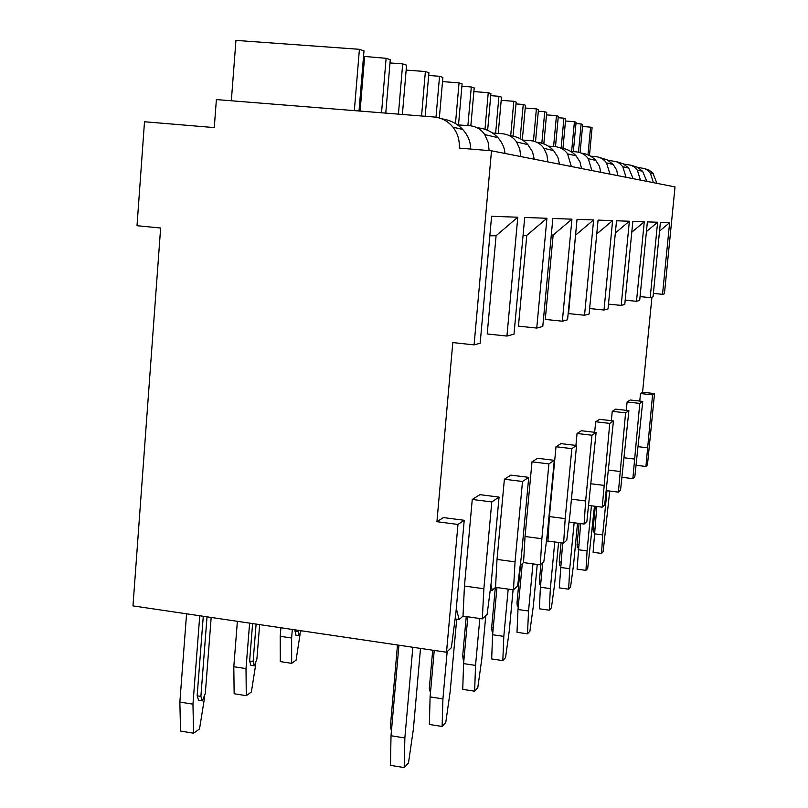 <?xml version="1.0" encoding="UTF-8"?>
<svg xmlns="http://www.w3.org/2000/svg" width="808" height="808" viewBox="0 0 808 808"><rect width="100%" height="100%" fill="white"/><g stroke="black" fill="none" stroke-linecap="round" stroke-linejoin="round"><path stroke-width="1.21" d="M653.399 293.405L662.53 294.314L664.428 293.809L675.023 186.911L491.496 150.803L459.227 148.096C459.792 140.259 457.722 133.29 452.995 127.189C447.986 121.139 441.633 117.736 433.967 116.988L216.382 99.576L214.261 127.593L144.501 121.755L137.017 225.715L160.641 228.018L132.977 605.889L446.511 652.238L457.974 524.453L436.926 521.695L452.803 342.572L474.084 344.875L491.496 150.803M656.924 183.345L652.904 173.215L649.157 170.175L643.855 168.296M654.53 393.567L652.571 394.88L645.915 466.479L647.44 465.065L654.53 393.567L642.562 392.234L651.935 297.152M489.83 235.805L496.082 235.734L487.214 333.957L506.939 336.057L517.787 217.221L491.587 216.281L480.164 343.249L474.084 344.875M523.059 235.411L526.786 235.37L518.443 326.139L536.744 328.068L546.935 218.271L524.705 217.473L513.999 334.169L506.939 336.057M551.288 235.078L553.137 235.047L545.279 319.423L562.338 321.2L571.933 219.17L552.834 218.483L542.784 326.442L536.744 328.068M575.579 234.785L568.569 313.585L584.548 315.241L593.617 219.948L577.033 219.352L567.559 319.796L562.338 321.2M589.628 308.545L604.01 310.019L612.605 220.635L598.072 220.109L589.103 314.009L584.548 315.241M608.485 304.111L621.2 305.404L629.361 221.241L616.524 220.776L608.02 308.939L604.01 310.019M625.18 300.162L636.492 301.303L644.269 221.776L632.836 221.362L624.766 304.444L621.2 305.404M640.057 296.607L650.198 297.627L657.611 222.251L647.38 221.887L639.683 300.445L636.492 301.303M662.53 294.314L669.63 222.685L660.399 222.352L653.056 296.859L650.198 297.627M446.511 652.238L451.359 647.723L455.894 612.858L464.226 520.291L443.461 517.575L436.926 521.695M669.63 222.685L659.54 231.068M642.744 401.424L639.774 403.394L632.856 478.639L634.825 476.811L642.744 401.424L630.22 400L627.109 401.96L626.291 410.353M628.887 410.646L625.584 412.848L618.383 492.133L620.564 490.092L628.887 410.646L615.706 409.141L612.252 411.312L611.343 420.695M613.444 420.938L609.747 423.392L602.233 507.171L604.677 504.899L613.444 420.938L599.536 419.322L595.668 421.756L594.658 432.3M596.122 432.472L591.961 435.239L585.638 500.97L584.113 524.059L586.861 521.493L596.122 432.472L581.406 430.735L577.053 433.472L575.912 445.42M584.113 524.059L569.327 522.14L569.64 517.15M576.558 445.491L571.842 448.632L565.186 518.615L563.63 543.128L566.751 540.229L569.973 514.474L576.558 445.491L560.934 443.622L556.005 446.733L549.41 516.575L547.925 541.057L546.269 542.521M554.298 460.318L548.905 463.903L541.865 538.724L540.3 564.863L543.865 561.54L547.339 533.997L554.298 460.318L537.643 458.288L531.997 461.843L525.038 536.502L523.554 562.6L520.685 565.135L520.433 563.782M528.725 477.346L522.503 481.487L515.039 561.853L513.484 589.85L517.595 586.012L521.372 556.399L528.725 477.346L510.898 475.124L504.384 479.225L497.011 559.419L495.536 587.365L492.234 590.284L490.961 584.588M499.061 497.092L491.789 501.94L483.861 588.749L482.326 618.878L487.123 614.403L491.244 582.376L499.061 497.092L479.881 494.658L472.266 499.445L464.449 586.042L463.004 616.12L459.146 619.534L456.288 608.545M642.562 392.234L640.512 393.526L639.764 401.081M504.96 153.449C504.616 147.814 502.263 142.551 497.92 137.643L484.719 134.572C481.103 129.26 476.013 126.3 469.458 125.695L457.479 124.876M534.28 159.216L532.452 151.641L527.856 144.612L516.585 141.986C513.171 137.067 508.394 134.32 502.253 133.734L492.597 133.057M559.53 164.186L557.863 157.146L553.631 150.611L543.885 148.339C540.663 143.763 536.169 141.188 530.401 140.632L522.513 140.067M571.347 166.509L567.559 153.843C564.499 149.561 560.247 147.147 554.813 146.612L548.319 146.147M600.829 172.306L599.405 166.135L595.749 160.408L588.264 158.671C585.356 154.641 581.336 152.369 576.195 151.853L570.791 151.46M617.918 175.669L616.595 169.852L613.171 164.458L606.535 162.923C603.758 159.115 599.94 156.974 595.072 156.479L590.557 156.146M633.159 178.669L628.705 168.074L622.776 166.701L619.625 163.479L616.393 161.651L608.06 160.317M646.824 181.356L642.633 171.316L637.3 170.074L634.29 167.024L631.21 165.287L623.685 164.044M653.43 173.831L650.379 173.124L647.501 170.215L644.552 168.559L637.704 167.397M484.719 134.572L488.103 142.168L489.163 150.611M642.633 171.316L637.472 167.266L631.058 165.226M470.529 149.046C470.791 142.218 468.196 135.683 462.731 129.452C457.116 123.533 450.147 119.988 441.825 118.847M497.92 137.643C492.688 132.078 486.174 128.826 478.376 127.876M516.585 141.986L519.746 148.894L520.786 156.57M527.856 144.612C523.059 139.471 517.069 136.471 509.878 135.603M543.885 148.339L546.885 154.762L547.885 161.893M553.631 150.611C549.208 145.834 543.663 143.046 536.987 142.248M581.518 168.508L579.982 161.933L576.053 155.823C571.953 151.379 566.792 148.773 560.57 148.026M588.264 158.671L591.88 170.549M595.749 160.408C591.971 156.277 587.194 153.853 581.427 153.116M606.535 162.913L609.979 174.114M613.171 164.458L607.242 159.863L599.9 157.621M622.776 166.701L626.069 177.275M628.705 168.074L623.19 163.772L616.342 161.63M637.3 170.074L640.461 180.103M650.379 173.124L653.399 182.648M464.226 520.291L457.974 524.453M491.789 501.94L472.266 499.445M522.503 481.487L504.384 479.225M548.905 463.903L531.997 461.843M571.842 448.632L556.005 446.733M591.961 435.239L577.053 433.472M609.747 423.392L595.668 421.756M625.584 412.848L612.252 411.312M639.774 403.394L627.109 401.96M652.571 394.88L640.512 393.526M455.106 618.948L459.146 619.534M482.326 618.878L463.004 616.12M490.264 590.012L492.234 590.284M513.484 589.85L495.536 587.365M540.3 564.863L523.554 562.6M563.63 543.128L547.925 541.057M602.233 507.171L588.85 505.475M618.383 492.133L606.434 490.638M645.915 466.479L636.229 465.307M632.856 478.639L622.14 477.326M199.748 615.757L192.961 704.152L193.567 733.199L180.548 731.068L179.861 702.071L186.577 613.817M192.961 704.152L179.861 702.071M193.567 733.199L199.505 728.978L204.687 696.92M203.273 616.282L197.152 695.819L198.627 700.304L201.707 700.799M420.514 648.39L413.373 729.22L408.484 762.964L404.212 767.6L390.456 765.358L391.022 735.755L398.92 645.198M412.837 647.259L404.859 737.957L391.022 735.755M404.859 737.957L404.212 767.6M397.475 644.986L390.385 726.412L391.446 730.947M211.181 617.453L205.303 693.466L202.343 700.9L200.889 696.405L197.152 695.819M207.02 616.837L200.889 696.405M249.611 623.13L246.006 668.59L246.278 695.658L234.148 693.749L233.805 666.721L237.38 621.322M246.006 668.59L233.805 666.721M246.278 695.658L251.359 692.042L255.823 663.792M252.611 623.574L249.632 661.045L250.864 665.287L253.833 665.741M456.692 619.18L450.187 691.426L445.764 722.514L442.117 726.463L429.361 724.463L430.098 696.91L434.239 650.42M447.167 651.622L442.925 698.88L430.098 696.91M442.925 698.88L442.117 726.463M432.704 650.198L429.3 688.487L430.462 692.81M259.651 624.614L256.894 659.055L254.338 665.822L253.116 661.57L249.632 661.045M256.096 624.089L253.116 661.57M483.861 588.749L464.449 586.042M517.787 217.221L496.082 235.734M546.935 218.271L526.786 235.37M515.039 561.853L497.011 559.419M292.324 629.442L291.627 637.997L291.658 663.338L280.305 661.611L280.214 636.3L280.911 627.755M291.627 637.997L280.214 636.3M291.658 663.338L296.061 660.207L300.031 634.583M294.92 629.826L295.849 635.139L298.697 635.553M485.78 615.656L481.81 658.964L477.77 687.77L474.629 691.183L462.731 689.375L463.58 663.61L467.822 616.807M479.831 618.524L475.548 665.388L463.58 663.61M475.548 665.388L474.629 691.183M466.246 616.585L462.681 655.945L463.287 659.995L463.903 660.085M301.182 630.755L299.101 635.613L298.071 631.593L294.809 631.109M298.172 630.311L298.071 631.593M571.933 219.17L553.137 235.047M541.865 538.724L525.038 536.502M320.463 633.644L331.139 635.179M513.08 589.8L509.272 630.775L505.566 657.621L502.818 660.601L491.668 658.954L492.607 634.755L496.95 587.557M508.192 589.113L503.808 636.381L492.607 634.755M503.808 636.381L502.818 660.601M495.334 587.547L491.638 627.735L492.133 631.583L492.89 631.684M593.617 219.948L576.003 234.774M565.186 518.615L549.41 516.575M537.249 564.449L533.341 606.061L529.907 631.2L527.493 633.825L516.999 632.31L517.999 609.505L522.271 563.731M532.957 563.873L528.543 611L517.999 609.505M528.543 611L527.493 633.825M520.514 565.105L516.979 603.031L517.393 606.697L518.251 606.818M612.605 220.635L596.748 233.936M585.638 500.97L571.438 499.172M558.58 542.461L554.611 584.235L551.41 607.869L549.278 610.192L539.37 608.798L540.4 587.234L542.724 562.61M554.773 541.966L550.349 588.608L540.4 587.234M550.349 588.608L549.278 610.192M540.956 564.257L539.36 581.225L539.704 584.719L540.633 584.851M629.361 221.241L615.342 232.967M603.738 485.366L591.173 483.8M577.528 523.2L573.539 564.802L570.549 587.103L568.64 589.173L559.267 587.881L562.651 543.006M574.135 522.766L569.731 568.701L560.318 567.428M569.731 568.701L568.64 589.173M561.065 542.794L559.257 561.833L559.54 565.176L560.52 565.307M644.269 221.776L631.785 232.199M619.857 471.468L608.656 470.094M594.476 506.192L587.689 568.499L585.972 570.367L577.074 569.165L580.649 523.604M591.426 505.808L587.073 550.905L578.134 549.713M587.073 550.905L585.972 570.367M579.084 523.402L577.063 544.471L577.306 547.673L578.326 547.814M657.611 222.251L646.43 231.573M634.3 459.005L624.271 457.793M647.329 447.773L638.28 446.703M609.727 491.052L603.121 551.753L601.576 553.43L593.102 552.308L596.819 506.485M606.98 490.709L602.687 534.886L594.173 533.775M602.687 534.886L601.576 553.43M595.284 506.293L593.102 528.846L593.294 531.916L594.345 532.058M402.384 114.463L406.576 65.185L402.687 63.883L398.425 114.15M421.554 115.998L425.372 71.518L428.917 72.71L425.159 116.291M425.372 71.518L406.161 70.094M389.991 62.943L402.687 63.883M439.35 117.988L442.875 77.417L439.542 76.285L435.997 117.231M455.48 123.553L459.055 82.86L462.105 83.891L458.5 124.947M459.055 82.86L442.511 81.608M428.674 75.477L439.542 76.285M470.842 125.826L474.195 87.951L471.306 86.981L467.893 125.593M484.982 129.28L488.254 92.688L490.921 93.587L487.638 130.31M488.254 92.688L473.872 91.587M461.903 86.264L471.306 86.981M498.213 133.461L501.475 97.142L498.95 96.293L495.627 133.28M510.707 135.694L513.817 101.303L516.161 102.091L513.08 136.097M513.817 101.303L501.192 100.323M490.729 95.657L498.95 96.293M522.301 139.936L525.473 105.222L523.241 104.474L520.13 138.673M533.432 141.087L536.391 108.898L538.461 109.595L535.512 141.733M536.391 108.898L525.22 108.03M515.999 103.909L523.241 104.474M543.824 143.874L546.733 112.383L544.744 111.716L541.845 143.198M553.591 146.531L556.449 115.655L558.308 116.281L555.49 146.672M556.449 115.655L546.501 114.867M538.32 111.211L544.744 111.716M562.944 148.369L565.701 118.766L563.923 118.17L561.136 148.086M571.62 151.52L574.417 121.705L576.084 122.26L573.327 151.651M574.417 121.705L565.489 120.998M558.177 117.715L563.923 118.17M580.083 152.601L582.73 124.503L581.134 123.967L578.477 152.177M587.971 154.823L590.587 127.149L592.092 127.654L589.456 155.53M590.587 127.149L582.538 126.502M575.963 123.553L581.134 123.967M359.015 110.989L363.994 50.854L359.409 49.308L354.338 110.615M381.538 112.797L386.113 58.297L390.264 59.701L385.769 113.13M386.113 58.297L363.539 56.378M231.341 100.778L235.946 40.4L359.409 49.308M364.6 56.732L360.095 111.08M390.385 726.412L391.819 726.645M429.3 688.487L430.826 688.719M462.681 655.945L464.257 656.187M491.638 627.735L493.234 627.967M516.979 603.031L518.585 603.253M539.36 581.225L540.946 581.447M559.257 561.833L560.833 562.045M577.063 544.471L578.619 544.673M593.102 528.846L594.627 529.038M462.731 129.452L452.995 127.189M576.053 155.823L567.559 153.853"/></g></svg>
